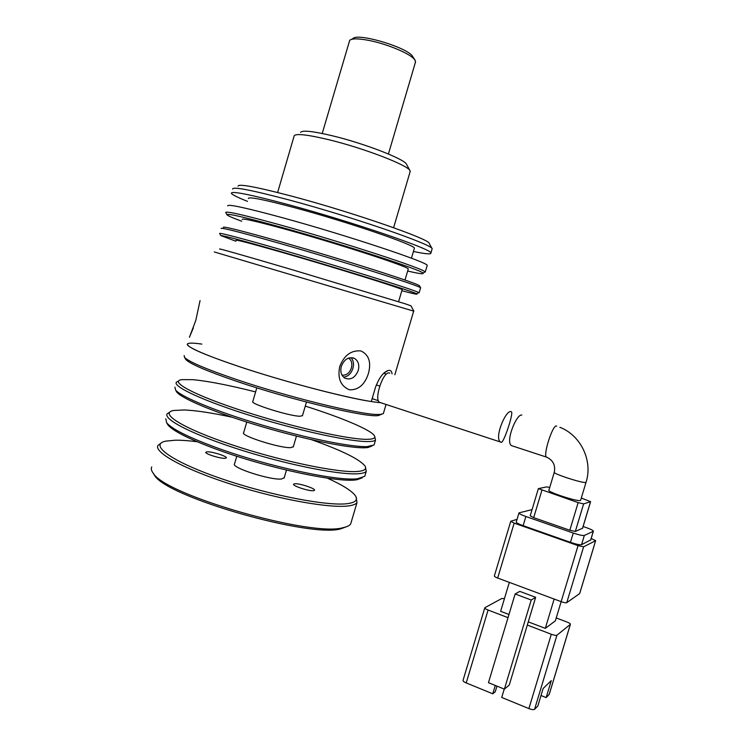 <?xml version="1.0" encoding="UTF-8"?>
<svg xmlns="http://www.w3.org/2000/svg" width="747" height="747" viewBox="0 0 747 747"><rect width="100%" height="100%" fill="white"/><g stroke="black" fill="none" stroke-linecap="round" stroke-linejoin="round"><path stroke-width="1.12" d="M501.442 442.327L500.751 442.103C493.692 439.087 505.448 410.056 510.976 411.606L511.452 411.784C513.665 413.296 503.992 442.187 501.442 442.327M389.822 373.155L389.234 372.968C383.09 371.194 373.724 399.71 379.588 402.344L380.41 402.624M554.255 472.393L548.942 490.069C545.768 491.414 577.375 501.909 580.391 500.49L580.671 500.107M521.854 415.061C516.476 413.539 504.804 442.738 511.742 445.707L512.171 445.903M541.005 695.513L546.16 697.595L551.295 680.592L543.125 688.491L537.831 706.036L534.572 709.342L556.945 635.202L570.4 624.324C570.54 623.764 569.382 622.979 566.898 621.99L556.235 617.965M566.758 602.68L583.612 546.813L595.62 540.707L579.653 593.585L566.758 602.68C565.89 602.997 564.013 602.652 561.146 601.652L497.679 578.047L514.16 523.115L578.047 545.637L555.357 620.86L545.301 628.367L528.269 621.859M508.959 614.473L500.63 611.298L509.314 582.38M527.307 625.052L535.655 597.311L531.21 600.009L504.393 689.145L509.258 685.027L527.307 625.052L551.314 634.25L528.895 708.586L501.723 697.465L504.244 689.089M556.945 635.202C556.048 635.594 554.171 635.277 551.314 634.25M504.44 598.618L501.844 598.478L484.822 607.741C484.644 608.31 485.737 609.066 488.09 610.028L508.007 617.657M546.16 697.595L549.26 694.299M554.143 599.047L545.301 628.367M535.655 597.311L519.8 591.391L515.122 593.977L488.463 682.674L504.393 689.145M495.289 685.447L492.777 693.804L466.221 682.926L488.09 610.028M510.724 521.359L494.365 575.918C494.206 576.413 495.317 577.123 497.679 578.047M528.895 708.586C531.733 709.659 533.629 709.902 534.572 709.342M531.21 600.009L515.122 593.977M484.766 607.909L463.065 680.302C462.841 681.031 463.896 681.908 466.221 682.926M492.777 693.804L495.27 691.731L496.96 686.129M579.691 593.548L595.658 540.679L591.194 538.466M517.055 519.352L510.752 521.257L514.16 523.115M583.612 546.813L578.047 545.637M518.941 513.058L516.28 521.929C516.056 522.657 518.334 523.908 523.133 525.664L570.456 542.341C576.18 544.255 579.877 545.039 581.539 544.694L590.746 539.941M523.133 525.664L525.888 516.504C521.079 514.758 518.792 513.544 519.006 512.853L532.079 509.622M581.539 544.694L584.331 535.45L593.361 531.285C593.529 530.575 591.11 529.324 586.115 527.531L583.108 526.495M584.331 535.45C582.679 535.748 578.99 534.955 573.257 533.041L570.456 542.341M525.888 516.504L573.257 533.041M538.354 488.706L530.211 515.813L533.685 517.643L569.821 530.239L575.33 531.444L582.576 528.269M549.727 487.455L546.673 486.885L538.382 488.622L578.15 502.619L569.821 530.239M575.33 531.444L583.631 503.889L590.597 501.676L581.297 498.034M583.631 503.889L578.15 502.619M236.78 456.221L234.549 463.85C230.496 467.454 270.89 480.498 281.563 478.995L284.224 477.678M362.276 477.819L357.337 479.63C340.716 483.514 268.257 468.425 216.649 449.349C189.486 439.292 173.248 431.159 167.944 424.968L166.805 423.017M365.302 474.541L364.797 476.269L357.617 478.734C338.531 481.619 267.071 466.324 216.256 447.584C188.589 437.35 172.081 429.114 166.721 422.867L165.759 418.778M365.367 466.707L366.254 471.329C365.283 472.534 362.902 473.309 359.111 473.663C342.079 475.484 290.527 465.577 242.551 450.516C194.481 435.473 162.893 419.431 167.207 413.791L169.812 412.083M207.227 451.823C212.185 451.496 227.77 456.492 226.313 457.939L225.006 458.322C220.206 458.723 204.314 453.653 205.827 452.215L207.227 451.823M294.654 483.776C299.155 483.113 316.177 488.725 314.478 490.321L313.544 490.676C309.221 491.433 291.862 485.727 293.636 484.14L294.654 483.776M197.18 441.738C188.702 440.655 181.446 440.151 175.424 440.207L165.741 441.132C148.625 444.549 170.708 461.198 220.272 478.295C269.667 495.438 329.875 506.821 348.569 503.478C355.768 502.264 358.037 499.678 355.376 495.728C351.744 490.779 342.369 484.915 327.27 478.136M161.24 442.99L158.028 445.343C153.35 452.252 184.546 469.527 232.532 484.7C280.424 499.911 332.228 508.81 349.624 505.738C353.49 505.103 355.945 504.057 357.001 502.582L356.076 496.988M311.48 439.684C341.192 450.208 358.98 458.901 364.853 465.764C366.973 468.892 364.704 470.778 358.046 471.422C339.941 473.355 281.161 461.301 231.831 444.764C182.352 428.255 158.551 413.026 173.724 410.467L184.238 409.963C196.293 410.505 212.204 412.914 231.953 417.2M151.753 466.903C150.81 468.649 151.342 470.797 153.35 473.346C165.647 495.354 312.638 537.289 343.013 527.671L343.144 527.653C347.056 526.831 349.568 525.599 350.679 523.936L351.342 521.695M153.032 472.944L154.573 475.4C166.777 497.175 310.929 538.288 340.968 528.773L347.084 526.504M293.356 446.65L290.788 447.64C280.312 448.415 239.843 435.538 243.671 432.681L246.781 422.064M372.015 446.024L367.851 447.565L365.05 447.77C349.699 448.433 306.055 439.75 261.823 426.658C217.564 413.595 182.063 398.889 176.815 392.138L175.975 390.69M374.471 443.587L374.06 444.979L367.113 446.622C351.585 447.257 307.166 438.377 262.094 425.043C217.004 411.728 180.867 396.797 175.582 390.009L174.947 387.179M374.649 436.229L375.517 440.039C374.63 440.963 372.323 441.468 368.616 441.552C351.949 442.093 300.649 431.187 252.579 416.266C204.426 401.363 172.454 386.544 176.404 382.184L178.57 381.017M305.28 406.107C341.08 417.424 370.279 429.59 374.284 435.557C375.918 437.929 373.668 439.18 367.552 439.32C350.007 439.871 292.656 427.135 243.429 411.149C194.061 395.182 168.626 381.306 181.866 379.625L193.053 379.681C208.488 381.185 229.338 385.265 255.614 391.923M302.488 415.584L300.023 416.238C289.752 416.294 249.209 403.567 252.822 401.456L256.8 387.852M381.54 414.296L378.206 415.603C365.946 417.648 291.069 399.888 236.547 381.287C206.844 371.119 189.925 363.854 185.76 359.484L185.181 358.476M383.65 412.596L383.332 413.642L380.326 414.445L376.637 414.464C358.42 414.286 287.474 396.853 236.183 379.411C205.939 369.083 188.72 361.725 184.537 357.337L184.154 355.535M380.139 402.605C363.91 401.606 312.918 389.486 264.746 374.742C216.49 360.007 184.051 346.683 187.544 343.872C188.767 342.808 193.548 342.882 201.886 344.106M348.419 358.14L348.532 358.177C351.548 360.213 352.491 363.49 351.361 368C349.456 373.229 346.328 375.601 341.977 375.097M200.065 300.602L195.807 320.379L189.411 337.308L193.314 327.989M187.544 343.872C186.04 346.86 203.483 354.508 239.862 366.833C284.579 381.773 346.16 397.899 371.296 401.541L375.498 387.329C379.028 377.907 383.183 372.323 387.973 370.568C390.373 369.877 391.727 370.979 392.063 373.864M413.689 311.125L214.286 251.954M413.857 311.135L410.971 305.812L405.061 303.758L292.805 269.891C245.679 255.988 215.061 247.313 220.188 249.218M368.42 373.481C364.788 384.649 358.467 390.102 349.456 389.822C340.604 386.087 337.364 378.318 339.745 366.506C344.124 355.311 351.165 350.119 360.866 350.922C368.897 354.657 371.408 362.183 368.42 373.481M341.332 366.301C340.053 371.689 341.239 375.648 344.881 378.169C350.773 380.298 355.236 377.711 358.271 370.419C359.568 364.947 358.336 360.96 354.573 358.457C348.756 356.459 344.339 359.074 341.332 366.301M378.393 400.719L372.958 398.935L372.408 397.806M343.517 377.142C347.971 376.637 351.099 373.715 352.901 368.392C354.097 363.892 353.443 360.306 350.931 357.626M402.101 289.836L402.157 289.649C402.493 288.603 334.777 267.491 282.31 252.439C251.3 243.569 235.912 239.535 236.155 240.319M235.884 241.225L220.813 235.594C222.289 235.24 240.329 240.011 274.952 249.918C335.254 267.202 413.754 291.629 416.574 293.776C418.553 294.86 413.642 293.832 401.839 290.704M418.031 292.973L418.722 292.591C416.023 290.35 336.103 265.39 274.644 247.817C239.395 237.761 221.047 232.961 219.599 233.4L219.693 233.559M420.486 288.146L420.58 287.838C421.308 286.26 339.717 260.404 276.231 242.392C239.199 231.925 220.823 227.293 221.112 228.498M420.682 287.94L419.553 285.858C418.581 284.588 403.613 279.313 374.649 270.05C346.393 261.067 308.1 249.554 277.585 240.889C239.656 230.207 221.644 225.753 223.53 227.527M408.17 269.303L408.282 268.939C408.926 266.866 341.444 244.792 288.818 230.179C257.715 221.588 242.187 218.003 242.233 219.431M241.72 221.224C232.093 217.694 227.163 215.5 226.92 214.632C227.863 213.306 246.071 217.545 281.554 227.34C342.873 244.353 421.859 270.134 422.933 273.066C424.268 274.41 419.179 273.719 407.666 271.021M423.792 272.599L425.08 271.889C424.156 268.845 343.751 242.495 281.255 225.211C245.137 215.267 226.612 210.999 225.706 212.428L225.865 212.718M410 172.118L410.056 170.811C408.786 165.535 363.873 148.121 328.363 139.605C307.428 134.637 296.017 133.358 294.131 135.767M427.06 265.96L427.219 265.409C428.339 262.514 347.075 235.398 283.374 217.965C246.211 207.862 227.648 203.819 227.704 205.855M410.056 170.811L406.564 164.387C405.238 159.344 364.368 143.396 332.051 135.702C312.956 131.201 302.479 130.081 300.63 132.34M322.218 133.489L349.708 40.282C352.164 38.312 358.877 38.424 369.858 40.609C386.713 44.017 407.946 52.757 413.595 58.453L415.173 60.376L411.97 55.427C403.324 46.006 356.711 32.765 352.92 38.629L351.473 39.376M415.173 60.376L415.351 62.533M432.111 248.723L429.245 243.447C430.627 239.479 353.126 212.409 292.012 196.237C256.221 186.862 238.237 183.51 238.06 186.19M232.588 189.056C232.709 186.423 251.412 190.018 288.669 199.851C352.528 216.854 433.549 244.913 432.139 248.788L431.925 249.507M414.249 248.751L414.408 248.2C415.36 245.1 348.121 222.064 295.345 207.89C264.139 199.58 248.462 196.452 248.331 198.525M247.5 201.363C237.453 197.376 232.074 194.678 231.365 193.258C231.449 190.774 250.105 194.481 287.343 204.379C351.165 221.485 432.252 249.311 430.907 252.944C431.477 254.531 425.659 254.036 413.436 251.468M383.659 373.397L385.107 373.593L385.882 374.639M586.096 482.114L585.835 482.431C582.912 483.542 551.249 473.187 554.33 472.16C555.591 465.054 552.957 460.031 546.431 457.089L546.925 457.267M556.702 426.117L556.338 426.005C552.556 424.987 542.92 455.194 546.431 457.089L511.742 445.707M570.353 624.371L549.157 694.561M593.277 531.332L590.597 540.212M590.55 501.695L582.492 528.4M533.685 517.643L541.883 490.331M376.301 384.938L379.719 386.04M500.751 442.103L379.588 402.344M580.587 500.406L586.021 482.366C593.099 460.768 580.746 435.286 559.905 427.303M549.204 694.505L570.4 624.324M593.361 531.285L590.681 540.156M590.597 501.676L582.548 528.372M167.944 424.968L166.721 422.867M340.968 528.773L343.013 527.671M154.573 475.4L153.35 473.346M176.815 392.138L175.582 390.009M185.76 359.484L184.537 357.337M286.456 470.106L284.103 478.117M357.337 479.63L359.419 478.5M366.254 471.329L364.797 476.269M357.001 502.582L350.679 523.936M296.456 436.108L293.244 447.014M367.851 447.565L369.952 446.417M375.517 440.039L374.06 444.979M306.475 402.054L302.404 415.864M378.206 415.603L380.326 414.445M386.05 404.463L383.332 413.642M220.813 235.594L219.599 233.4M226.92 214.632L225.706 212.428M294.057 136.215L277.623 192.511M413.698 311.069L394.846 374.751M384.257 372.846L387.973 370.568M352.668 357.757L354.573 358.457M385.107 373.593L384.35 373.351M402.157 289.649L398.59 301.713M416.574 293.776L418.722 292.591M420.58 287.838L419.104 292.824M408.282 268.939L404.995 280.022M422.933 273.066L425.08 271.889M410.234 171.334L393.604 227.704M427.219 265.409L425.248 272.057M432.139 248.788L430.907 252.944M414.408 248.2L411.448 258.21M415.565 61.777L388.421 154.003"/></g></svg>
